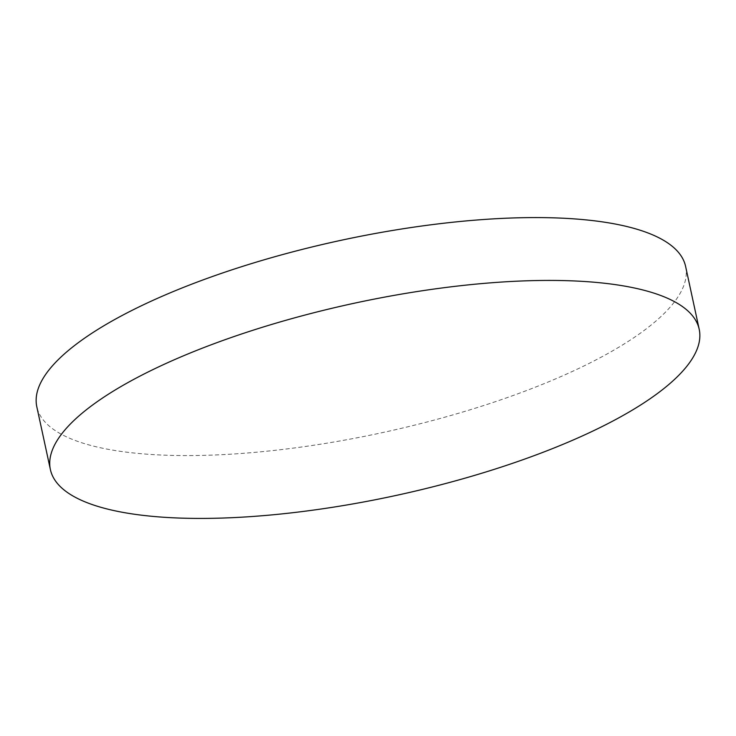 <?xml version="1.0" encoding="UTF-8"?>
<svg xmlns="http://www.w3.org/2000/svg" width="736" height="736" viewBox="0 0 736 736"><rect width="100%" height="100%" fill="white"/><g stroke="black" fill="none" stroke-linecap="round" stroke-linejoin="round"><path stroke-width="0.55" stroke-dasharray="3.68 2.76" d="M685.612 266.441A331.899 98.357 -12.2 0 1 514.584 394.984A331.899 98.357 -12.2 0 1 163.953 455.142A331.899 98.357 -12.2 0 1 36.8 406.714"/><path stroke-width="1.1" d="M116.408 389.243A331.899 98.357 -12.2 0 1 572.047 280.858A331.899 98.357 -12.2 0 1 699.2 329.286A331.899 98.357 -12.2 0 1 633.181 409.602A331.899 98.357 -12.2 0 1 177.542 517.988A331.899 98.357 -12.2 0 1 50.388 469.559A331.899 98.357 -12.2 0 1 116.408 389.243M50.388 469.559L36.8 406.714A331.899 98.357 -12.2 0 1 207.828 278.162A331.899 98.357 -12.2 0 1 558.458 218.012A331.899 98.357 -12.2 0 1 685.612 266.441L699.2 329.286"/></g></svg>
